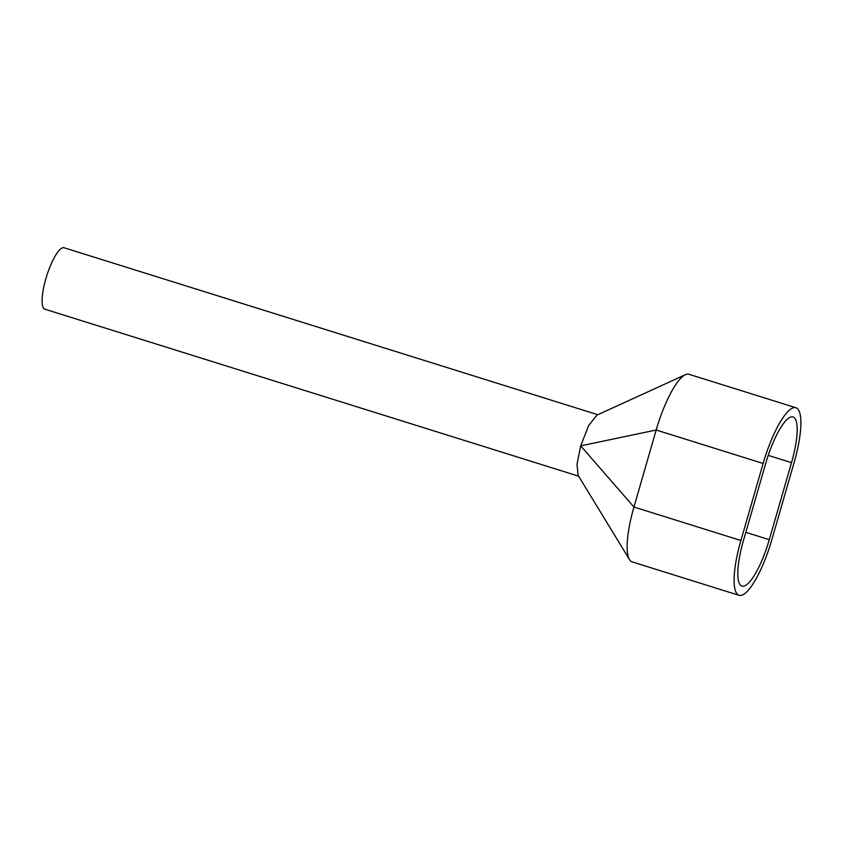 <?xml version="1.0" encoding="UTF-8"?>
<svg xmlns="http://www.w3.org/2000/svg" width="843" height="843" viewBox="0 0 843 843"><rect width="100%" height="100%" fill="white"/><g stroke="black" fill="none" stroke-linecap="round" stroke-linejoin="round"><path stroke-width="1.26" d="M578.614 476.169L44.869 309.191A32.182 8.167 -72.6 0 1 46.27 277.379A32.182 8.167 -72.6 0 1 63.373 247.663A32.182 8.167 -72.6 0 1 64.089 247.758L597.803 414.724M739.09 595.337L632.134 561.881A57.925 14.7 -72.6 0 1 629.51 559.604L578.129 475.378L577.012 464.335L580.606 446.168A32.182 8.167 -72.6 0 1 580.69 445.863L633.947 507.033L656.181 430.014A57.925 14.7 -72.6 0 1 685.412 374.682A57.925 14.7 -72.6 0 1 688.963 374.281L795.918 407.738A57.925 14.7 -72.6 0 1 794.106 462.575L771.872 539.604A57.925 14.7 -72.6 0 1 739.09 595.337A57.925 14.7 -72.6 0 1 740.902 540.5L763.136 463.471A57.925 14.7 -72.6 0 1 795.918 407.738M769.29 539.678A48.272 12.255 -72.6 0 1 741.977 586.117A48.272 12.255 -72.6 0 1 743.484 540.426L765.718 463.397A48.272 12.255 -72.6 0 1 793.031 416.948A48.272 12.255 -72.6 0 1 791.524 462.649L769.29 539.678L745.823 532.333M629.51 559.604A57.925 14.7 -72.6 0 1 633.947 507.033L740.902 540.5M763.136 463.471L656.181 430.014L580.69 445.863L588.646 425.567L596.928 415.125L685.412 374.682M768.226 455.368L791.524 462.649"/></g></svg>
